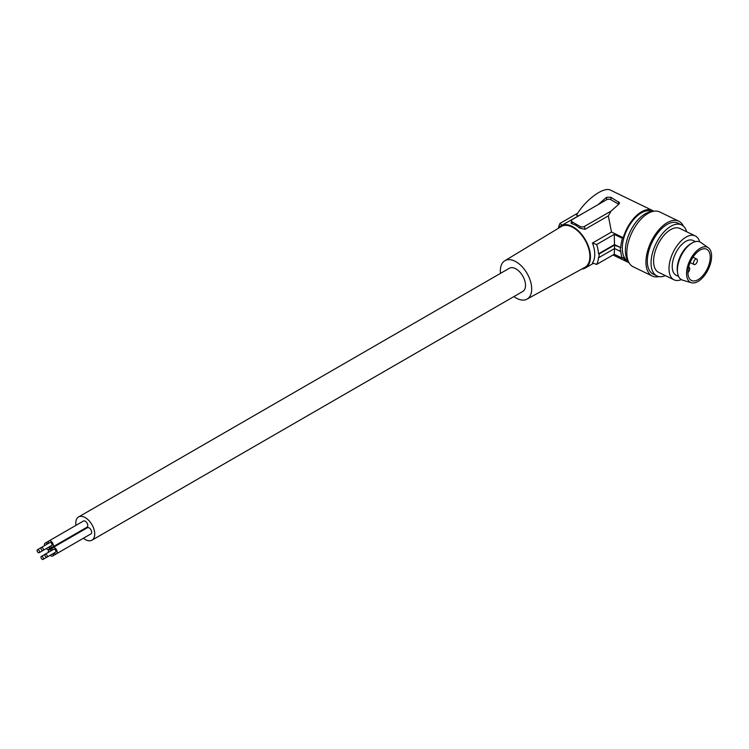 <?xml version="1.0" encoding="UTF-8"?>
<svg xmlns="http://www.w3.org/2000/svg" width="749" height="749" viewBox="0 0 749 749"><rect width="100%" height="100%" fill="white"/><g stroke="black" fill="none" stroke-linecap="round" stroke-linejoin="round"><path stroke-width="1.12" d="M628.168 260.98L627.952 260.867A27.413 14.39 -64.2 0 1 622.279 248.191A27.413 14.39 -64.2 0 1 632.886 220.496A27.413 14.39 -64.2 0 1 651.855 211.527L652.07 211.639M628.102 260.802A28.331 14.868 -64.2 0 1 625.387 250.512A28.331 14.868 -64.2 0 1 651.902 211.686M658.914 276.578A30.456 15.982 -64.2 0 1 652.248 276.025L633.111 266.756A30.456 15.982 -64.2 0 1 626.819 252.816A30.456 15.982 -64.2 0 1 638.541 221.966A30.456 15.982 -64.2 0 1 659.672 211.93L678.809 221.198A30.456 15.982 -64.2 0 1 683.369 226.095M652.248 276.025A30.456 15.982 -64.2 0 1 645.947 262.084A30.456 15.982 -64.2 0 1 657.678 231.235A30.456 15.982 -64.2 0 1 678.809 221.198M665.458 275.66A28.331 14.868 -64.2 0 1 656.91 275.913L653.175 274.106A28.331 14.868 -64.2 0 1 647.323 261.139A28.331 14.868 -64.2 0 1 651.677 243.116A28.331 14.868 -64.2 0 1 677.873 223.118L681.609 224.925A28.331 14.868 -64.2 0 1 686.711 231.797M656.91 275.913A28.331 14.868 -64.2 0 1 651.05 262.955A28.331 14.868 -64.2 0 1 661.957 234.259A28.331 14.868 -64.2 0 1 681.609 224.925M681.347 279.611A24.371 12.789 -64.2 0 1 674.034 279.817L658.633 272.355A24.371 12.789 -64.2 0 1 653.596 261.204A24.371 12.789 -64.2 0 1 662.977 236.515A24.371 12.789 -64.2 0 1 679.886 228.492L695.287 235.954A24.371 12.789 -64.2 0 1 699.66 241.815M674.034 279.817A24.371 12.789 -64.2 0 1 668.997 268.657A24.371 12.789 -64.2 0 1 678.379 243.977A24.371 12.789 -64.2 0 1 695.287 235.954M695.465 241.627L693.097 240.476A19.343 10.149 115.8 0 0 684.661 242.086A19.343 10.149 115.8 0 0 673.079 260.1A19.343 10.149 115.8 0 0 676.225 275.286L678.594 276.437M623.252 237.714L611.512 232.031L592.45 243.041L596.653 244.53A28.631 16.534 60 0 1 598.526 253.817L614.498 244.595L614.264 234.371L622.391 238.304L623.252 237.714A28.631 15.027 -64.2 0 1 652.388 210.432A28.631 15.027 -64.2 0 1 653.708 211.246M622.391 238.304A29.848 15.663 115.8 0 0 620.762 247.629L614.536 245.073L599.069 254.005A29.239 16.881 60 0 1 599.069 257.487L598.526 257.3A28.631 16.534 60 0 1 596.653 264.425L592.45 262.936A24.371 14.072 60 0 0 592.45 243.041M614.498 248.078L614.264 254.267L622.391 258.199A29.848 15.663 -64.2 0 1 620.762 251.112L620.369 251.383A30.456 15.982 -64.2 0 1 620.369 247.9M622.391 258.199L623.252 257.609A28.631 15.027 115.8 0 0 627.419 261.972A28.631 15.027 115.8 0 0 628.879 262.506M581.739 269.069A24.371 14.072 -120 0 0 585.4 267.964A24.371 14.072 -120 0 0 590.446 256.804A24.371 14.072 -120 0 0 573.219 226.956A24.371 14.072 -120 0 0 561.038 225.758A24.371 14.072 -120 0 0 558.239 228.37M611.512 232.031L608.31 215.871L585.006 229.325L579.763 228.173L576 225.355L571.131 223.342L571.515 220.412A3.043 1.76 180 0 1 572.358 219.504L598.002 204.692L606.606 197.249L610.912 197.296L619.545 202.792L619.039 203.981L611.118 211.049L608.31 215.871M500.501 273.366A22.161 12.799 60 0 1 504.807 260.764L561.282 226.526A23.575 13.613 60 0 1 573.219 227.612A23.575 13.613 60 0 1 588.658 248.518A23.575 13.613 60 0 1 584.857 267.356L526.968 299.151A22.161 12.799 60 0 1 516.024 297.971A22.161 12.799 60 0 1 513.908 296.576M504.807 260.764A22.161 12.799 60 0 1 516.024 261.776A22.161 12.799 60 0 1 530.545 281.437A22.161 12.799 60 0 1 526.968 299.151M83.411 538.241A13.398 7.733 -120 0 0 91.968 540.179L522.727 291.483A13.398 7.733 -120 0 0 525.508 285.35A13.398 7.733 -120 0 0 519.656 271.859A13.398 7.733 -120 0 0 509.329 268.264L78.561 516.969A13.398 7.733 -120 0 0 75.789 523.102A13.398 7.733 -120 0 0 75.967 525.349M78.411 532.174A13.398 7.733 -120 0 0 78.72 532.717M91.968 540.179A13.398 7.733 -120 0 0 94.739 534.046A13.398 7.733 -120 0 0 88.888 520.555A13.398 7.733 -120 0 0 78.561 516.969M53.975 553.099A3.567 2.06 -120 0 0 56.456 553.792L90.919 533.897A3.567 2.06 -120 0 0 91.659 532.267A3.567 2.06 -120 0 0 90.105 528.682A3.567 2.06 -120 0 0 87.361 527.727L52.898 547.622A3.567 2.06 -120 0 0 52.158 549.251A3.567 2.06 -120 0 0 52.261 550.122M50.099 555.337A3.567 2.06 -120 0 0 52.58 556.039L87.043 536.134A3.567 2.06 -120 0 0 87.053 536.134M50.099 546.386A3.567 2.06 -120 0 0 52.58 547.079L87.043 527.184A3.567 2.06 -120 0 0 87.783 525.555A3.567 2.06 -120 0 0 86.229 521.969A3.567 2.06 -120 0 0 83.476 521.014L49.022 540.909A3.567 2.06 -120 0 0 48.282 542.538A3.567 2.06 -120 0 0 48.385 543.409M83.167 529.421A3.567 2.06 -120 0 0 83.176 529.421L48.704 549.317A3.567 2.06 -120 0 0 49.443 547.688A3.567 2.06 -120 0 0 49.34 546.817M56.456 553.792A3.567 2.06 -120 0 0 57.196 552.163A3.567 2.06 -120 0 0 55.641 548.577A3.567 2.06 -120 0 0 52.898 547.622L49.022 549.86A3.567 2.06 -120 0 0 48.282 551.489A3.567 2.06 -120 0 0 48.385 552.359M46.925 557.172L55.538 552.2A1.713 0.992 -120 0 0 55.8 550.824A1.713 0.992 -120 0 0 54.677 549.307A1.713 0.992 -120 0 0 53.816 549.223L45.202 554.194A1.713 0.992 -120 0 0 44.94 555.571A1.713 0.992 -120 0 0 46.064 557.087A1.713 0.992 -120 0 0 46.925 557.172A1.713 0.992 -120 0 0 47.187 555.795A1.713 0.992 -120 0 0 46.064 554.279A1.713 0.992 -120 0 0 45.202 554.194M52.58 556.039A3.567 2.06 -120 0 0 53.319 554.4A3.567 2.06 -120 0 0 53.226 553.539M51.662 554.438A1.713 0.992 -120 0 0 51.672 554.429L43.049 559.409A1.713 0.992 -120 0 0 43.311 558.033A1.713 0.992 -120 0 0 42.187 556.516A1.713 0.992 -120 0 0 41.326 556.432A1.713 0.992 -120 0 0 41.064 557.808A1.713 0.992 -120 0 0 42.187 559.325A1.713 0.992 -120 0 0 43.049 559.409M51.503 550.562A3.567 2.06 -120 0 0 49.022 549.86M52.58 547.079A3.567 2.06 -120 0 0 53.319 545.45A3.567 2.06 -120 0 0 51.765 541.864A3.567 2.06 -120 0 0 49.022 540.909L45.146 543.147A3.567 2.06 -120 0 0 44.406 544.776A3.567 2.06 -120 0 0 44.5 545.646M43.049 550.459L51.662 545.478A1.713 0.992 -120 0 0 51.924 544.102A1.713 0.992 -120 0 0 50.801 542.594A1.713 0.992 -120 0 0 49.94 542.51L41.326 547.482A1.713 0.992 -120 0 0 41.064 548.858A1.713 0.992 -120 0 0 42.187 550.375A1.713 0.992 -120 0 0 43.049 550.459A1.713 0.992 -120 0 0 43.311 549.083A1.713 0.992 -120 0 0 42.187 547.566A1.713 0.992 -120 0 0 41.326 547.482L37.45 549.719A1.713 0.992 -120 0 0 37.188 551.095A1.713 0.992 -120 0 0 38.311 552.612A1.713 0.992 -120 0 0 39.163 552.696A1.713 0.992 -120 0 0 39.435 551.32A1.713 0.992 -120 0 0 38.311 549.803A1.713 0.992 -120 0 0 37.45 549.719M46.223 548.624A3.567 2.06 -120 0 0 48.704 549.317M47.786 547.725A1.713 0.992 -120 0 0 47.786 547.716L39.163 552.696M47.627 543.84A3.567 2.06 -120 0 0 45.146 543.147M611.118 211.049L584.417 226.46A3.043 1.76 180 0 1 580.11 226.46L572.358 221.985A3.043 1.76 180 0 1 571.515 220.412M558.436 228.099A28.631 16.534 60 0 1 560.009 223.38L562.602 225.805M577.788 213.119L560.009 223.38M578.153 215.871L576.561 215.094C585.334 199.805 603.825 186.248 610.557 190.171L652.388 210.432M587.553 210.731L561.038 225.758M598.002 204.692L606.606 199.73A3.043 1.76 -0 0 1 610.912 199.73L618.665 204.205L618.665 201.734M614.264 234.371L596.653 244.53M598.526 253.817L599.069 254.005M620.369 251.383L614.536 248.556L599.069 257.487M614.264 254.267L596.653 264.425M614.498 244.595L620.762 247.629M614.536 248.556L614.536 245.073M692.01 243.06L690.634 243.856A19.343 10.149 115.8 0 0 689.632 244.502A19.343 10.149 115.8 0 0 677.358 271.269L677.583 272.842A21.019 11.029 -64.2 0 1 692.01 243.06A21.019 11.029 -64.2 0 1 700.914 242.498L708.357 247.788A19.493 10.233 -64.2 0 1 709.34 248.677A19.493 10.233 -64.2 0 1 707.73 270.426A19.493 10.233 -64.2 0 1 691.43 282.738A19.493 10.233 -64.2 0 1 688.818 281.062A19.493 10.233 -64.2 0 1 691.261 257.815A19.493 10.233 -64.2 0 1 708.357 247.788M691.43 282.738L682.657 280.173A21.019 11.029 -64.2 0 1 679.849 278.366A21.019 11.029 -64.2 0 1 677.583 272.842M689.941 279.293A17.358 9.11 -64.2 0 1 691.739 259.248A17.358 9.11 -64.2 0 1 706.653 249.239A17.358 9.11 -64.2 0 1 708.226 250.447A17.358 9.11 -64.2 0 1 706.419 270.492A17.358 9.11 -64.2 0 1 691.514 280.491A17.358 9.11 -64.2 0 1 689.941 279.293M687.919 272.542A3.043 1.601 115.8 0 0 688.911 271.419A3.043 1.601 115.8 0 0 689.117 267.412A3.043 1.601 115.8 0 0 688.574 267.337M696.551 263.049A3.043 1.601 115.8 0 0 696.757 259.051A3.043 1.601 115.8 0 0 694.304 260.521A3.043 1.601 115.8 0 0 694.098 264.528A3.043 1.601 115.8 0 0 696.551 263.049M579.763 228.173L580.11 226.46M572.011 223.689L572.358 221.985M585.006 229.325L584.417 226.46M610.912 199.73L610.912 197.296M606.606 199.73L606.606 197.249M593.47 263.302L585.4 267.964M45.193 554.204L41.326 556.432M627.419 261.972L613.01 254.988M688.612 267.168L689.117 267.412M692.965 257.216L696.757 259.051M690.11 262.599L694.098 264.528"/></g></svg>
